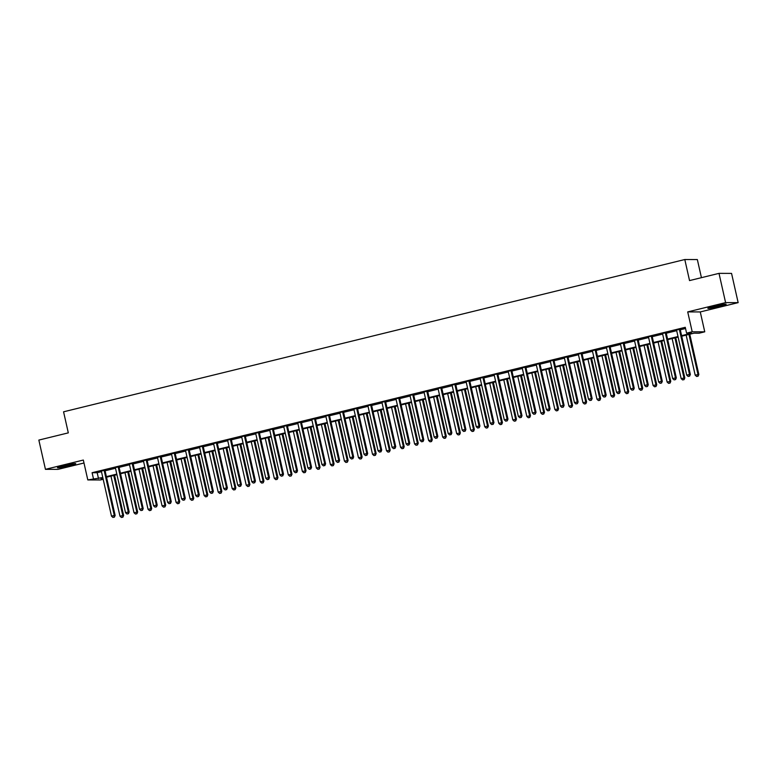 <?xml version="1.0" encoding="UTF-8"?>
<svg xmlns="http://www.w3.org/2000/svg" width="777" height="777" viewBox="0 0 777 777"><rect width="100%" height="100%" fill="white"/><g stroke="black" fill="none" stroke-linecap="round" stroke-linejoin="round"><path stroke-width="1.17" d="M69.24 465.714A9.373 0.612 167.3 0 0 75.738 463.646A9.373 0.612 167.3 0 0 63.947 465.695A9.373 0.612 167.3 0 0 57.449 467.764A9.373 0.612 167.3 0 0 69.24 465.714M719.648 306.284A9.373 0.612 167.3 0 0 726.145 304.215A9.373 0.612 167.3 0 0 714.354 306.264A9.373 0.612 167.3 0 0 707.857 308.333A9.373 0.612 167.3 0 0 719.648 306.284M103.186 479.283L100.359 479.972L87.801 479.933L102.787 477.525M701.427 277.671L697.348 259.567L684.799 259.528L63.568 411.81L68.308 432.867L38.85 440.083L45.445 469.337L57.993 469.366L83.984 463.005M684.799 259.528L689.539 280.584L719.007 273.358L731.555 273.397L738.15 302.642L725.592 302.612L687.713 311.898L692.2 331.779L704.749 331.818L699.145 333.197L694.055 333.178L681.73 336.198M687.713 311.898L700.271 311.936L738.15 302.642M700.271 311.936L704.749 331.818M719.007 273.358L725.592 302.612M681.614 335.645L691.676 333.178L686.586 333.158L685.265 327.311L92.094 472.707L97.183 472.727L101.466 471.678M105.08 470.794L115.501 468.24M119.104 467.356L129.526 464.801M133.139 463.918L143.56 461.363M147.164 460.479L157.585 457.925M161.227 456.167L161.169 456.546A1.204 1.156 -89.8 0 0 161.189 457.002L171.62 454.477M175.252 452.729L175.204 453.108A1.204 1.156 -89.8 0 0 175.213 453.564L185.645 451.039M189.258 450.155L199.679 447.601M203.283 446.717L213.704 444.162M217.317 443.278L227.739 440.724M231.371 438.966L231.323 439.355A1.204 1.156 -89.8 0 0 231.332 439.811L241.764 437.286M245.406 435.528L245.347 435.907A1.204 1.156 -89.8 0 0 245.367 436.363L255.798 433.848M259.401 432.964L269.823 430.409M273.436 429.526L283.858 426.971M287.461 426.087L297.882 423.533M301.495 422.649L311.917 420.095M315.549 418.337L315.501 418.716A1.204 1.156 -89.8 0 0 315.511 419.172L325.942 416.647M329.584 414.899L329.526 415.277A1.204 1.156 -89.8 0 0 329.545 415.734L339.976 413.209M343.58 412.325L354.001 409.77M357.614 408.887L368.026 406.332M371.639 405.448L382.061 402.894M385.703 401.136L385.645 401.524A1.204 1.156 -89.8 0 0 385.664 401.981L396.085 399.456M399.699 398.572L410.12 396.017M413.733 395.134L424.145 392.579M427.758 391.695L438.179 389.141M441.792 388.257L452.204 385.703M455.817 384.819L466.239 382.265M469.881 380.507L469.823 380.885A1.204 1.156 -89.8 0 0 469.842 381.342L480.264 378.826M483.906 377.068L483.848 377.447A1.204 1.156 -89.8 0 0 483.867 377.904L494.298 375.378M497.902 374.495L508.323 371.94M511.936 371.056L522.358 368.502M525.961 367.618L536.383 365.064M539.996 364.18L550.417 361.626M554.059 359.868L554.001 360.256A1.204 1.156 -89.8 0 0 554.02 360.713L564.442 358.187M568.055 357.303L578.476 354.749M582.08 353.865L592.501 351.311M596.114 350.427L606.536 347.873M610.139 346.989L620.561 344.434M624.203 342.676L624.145 343.055A1.204 1.156 -89.8 0 0 624.164 343.512L634.595 340.996M638.199 340.112L648.62 337.558M652.233 336.664L662.655 334.11M666.258 333.226L676.68 330.672M680.293 329.788L685.537 328.506M680.293 329.137L676.476 330.07M666.258 332.575L662.451 333.508M652.233 336.014L648.3 336.771M638.199 339.452L634.391 340.394M624.174 342.89L620.357 343.832M610.139 346.338L606.332 347.27M596.114 349.776L592.297 350.709M582.08 353.214L578.273 354.147M568.055 356.653L564.238 357.585M554.02 360.091L550.213 361.023M539.996 363.529L536.188 364.462M525.961 366.967L522.154 367.9M511.936 370.406L508.129 371.338M497.902 373.844L493.978 374.601M483.877 377.282L480.069 378.214M469.842 380.72L466.035 381.662M455.817 384.159L452.01 385.101M441.783 387.606L437.975 388.539M427.758 391.045L423.951 391.977M413.723 394.483L409.916 395.415M399.699 397.921L395.891 398.854M385.664 401.359L381.857 402.292M371.639 404.798L367.832 405.73M357.605 408.236L353.797 409.168M343.58 411.674L339.772 412.606M329.555 415.112L325.738 416.045M315.52 418.55L311.713 419.483M301.495 421.989L297.678 422.931M287.461 425.427L283.654 426.369M273.436 428.875L269.619 429.807M259.401 432.313L255.594 433.245M245.377 435.751L241.56 436.684M231.342 439.19L227.535 440.122M217.317 442.628L213.5 443.56M203.283 446.066L199.475 446.998M189.258 449.504L185.441 450.437M175.223 452.942L171.416 453.875M161.198 456.381L157.381 457.313M147.164 459.819L143.356 460.761M133.139 463.257L129.322 464.199M119.104 466.705L115.297 467.637M105.08 470.143L101.263 471.076M87.801 479.933L83.324 460.052L45.445 469.337M92.094 472.707L93.415 478.564M686.586 333.158L692.2 331.779M102.914 478.088L100.884 478.583L103.03 478.593M678.127 337.082L667.705 339.636M664.092 340.52L653.68 343.075M650.067 343.958L639.646 346.513M636.033 347.397L625.621 349.951M622.008 350.845L611.586 353.389M607.973 354.283L597.562 356.837M593.949 357.721L583.527 360.275M579.914 361.159L569.502 363.714M565.889 364.598L555.468 367.152M551.855 368.036L541.443 370.59M537.83 371.474L527.408 374.028M523.805 374.912L513.383 377.467M509.77 378.35L499.349 380.905M495.745 381.789L485.324 384.343M481.711 385.227L471.289 387.781M467.686 388.665L457.264 391.219M453.651 392.113L443.23 394.667M439.627 395.551L429.205 398.106M425.592 398.989L415.171 401.544M411.567 402.428L401.146 404.982M397.533 405.866L387.111 408.42M383.508 409.304L373.086 411.859M369.473 412.742L359.052 415.297M355.448 416.181L345.027 418.735M341.414 419.619L330.992 422.173M327.389 423.057L316.967 425.611M313.354 426.495L302.933 429.05M299.33 429.934L288.908 432.488M285.295 433.381L274.873 435.936M271.27 436.82L260.849 439.374M257.236 440.258L246.814 442.812M243.211 443.696L232.789 446.251M229.176 447.134L218.755 449.689M215.151 450.573L204.73 453.127M201.117 454.011L190.695 456.565M187.092 457.449L176.67 460.003M173.057 460.887L162.636 463.442M159.032 464.325L148.611 466.88M144.998 467.764L134.586 470.318M130.973 471.202L120.552 473.756M116.939 474.65L106.527 477.204M106.4 476.641L116.812 474.087M120.425 473.203L130.847 470.648M134.46 469.764L144.872 467.21M148.485 466.326L158.906 463.772M162.519 462.888L172.931 460.334M176.544 459.45L186.966 456.895M190.569 456.012L200.99 453.457M204.604 452.564L215.025 450.009M218.628 449.125L229.05 446.571M232.663 445.687L243.084 443.133M246.688 442.249L257.109 439.695M260.722 438.811L271.144 436.256M274.747 435.373L285.169 432.818M288.782 431.934L299.203 429.38M302.807 428.496L313.228 425.942M316.841 425.058L327.263 422.503M330.866 421.62L341.288 419.065M344.901 418.181L355.322 415.627M358.925 414.743L369.347 412.189M372.96 411.295L383.382 408.741M386.985 407.857L397.406 405.303M401.019 404.419L411.441 401.864M415.044 400.981L425.466 398.426M429.079 397.542L439.5 394.988M443.104 394.104L453.525 391.55M457.138 390.666L467.56 388.111M471.163 387.228L481.585 384.673M485.198 383.789L495.619 381.235M499.222 380.351L509.644 377.797M513.257 376.913L523.679 374.359M527.282 373.465L537.703 370.911M541.316 370.027L551.738 367.472M555.341 366.589L565.763 364.034M569.376 363.15L579.797 360.596M583.401 359.712L593.822 357.158M597.435 356.274L607.847 353.72M611.46 352.836L621.882 350.281M625.495 349.397L635.907 346.843M639.52 345.959L649.941 343.405M653.554 342.521L663.966 339.967M667.579 339.083L678 336.528M97.183 472.727L98.504 478.574M679.438 329.137L679.419 329.302A1.204 1.156 -89.8 0 0 679.438 329.759L689.51 374.446L686.703 375.136L676.631 330.439A1.204 1.156 -89.8 0 0 676.446 330.021L676.359 329.895M680.322 328.924L680.263 329.302A1.204 1.156 -89.8 0 0 680.283 329.759L690.355 374.446L689.51 374.446L689.257 376.175L688.14 376.447L689.257 376.175M689.597 376.175L690.355 374.446M686.703 375.136L688.14 376.447M686.159 335.11L695.182 375.155L698.834 374.475L689.772 334.227M697.746 376.194L696.619 376.476L698.086 376.204L697.989 374.475L688.966 334.431M696.619 376.476L695.182 375.155M698.834 374.475L698.086 376.204M665.413 332.575L665.384 332.741A1.204 1.156 -89.8 0 0 665.403 333.197L675.475 377.884L672.668 378.574L662.596 333.877A1.204 1.156 -89.8 0 0 662.422 333.469L662.325 333.333M666.297 332.362L666.239 332.741A1.204 1.156 -89.8 0 0 666.258 333.197L676.32 377.884L675.475 377.884L675.232 379.613L674.106 379.885L675.232 379.613M675.572 379.613L676.32 377.884M672.668 378.574L674.106 379.885M651.379 336.014L651.359 336.179A1.204 1.156 -89.8 0 0 651.379 336.635L661.45 381.322L658.643 382.012L648.572 337.325A1.204 1.156 -89.8 0 0 648.387 336.907M652.262 335.8L652.204 336.179A1.204 1.156 -89.8 0 0 652.224 336.635L662.295 381.322L661.45 381.322L661.198 383.051L660.081 383.323L661.198 383.051M661.538 383.051L662.295 381.322M658.643 382.012L660.081 383.323M637.354 339.452L637.325 339.617A1.204 1.156 -89.8 0 0 637.344 340.073L647.416 384.761L644.609 385.45L634.537 340.763A1.204 1.156 -89.8 0 0 634.362 340.345L634.275 340.209M638.238 339.238L638.179 339.617A1.204 1.156 -89.8 0 0 638.199 340.073L648.271 384.761L647.416 384.761L647.173 386.49L646.046 386.761L647.173 386.49M647.513 386.49L648.271 384.761M644.609 385.45L646.046 386.761M672.134 338.558L681.157 378.593L684.809 377.913L675.737 337.665M683.711 379.642L682.594 379.914L684.051 379.642L683.964 377.913L674.931 337.869M682.594 379.914L681.157 378.593M684.809 377.913L684.051 379.642M658.1 341.997L667.122 382.041L670.774 381.352L661.713 341.103M669.687 383.08L668.56 383.352L670.027 383.08L669.929 381.352L660.906 341.307M668.56 383.352L667.122 382.041M670.774 381.352L670.027 383.08M644.075 345.435L653.098 385.479L656.75 384.79L647.678 344.551M655.652 386.519L654.535 386.791L655.992 386.519L655.905 384.79L646.872 344.745M654.535 386.791L653.098 385.479M656.75 384.79L655.992 386.519M623.319 342.89L623.3 343.055A1.204 1.156 -89.8 0 0 623.319 343.512L633.391 388.199L630.584 388.888L620.512 344.201A1.204 1.156 -89.8 0 0 620.328 343.784L620.24 343.648M623.319 343.512L624.164 343.512L634.236 388.199L633.391 388.199L633.148 389.928L632.022 390.2L633.148 389.928M633.478 389.928L634.236 388.199M630.584 388.888L632.022 390.2M630.04 348.873L639.063 388.918L642.715 388.228L633.653 347.989M641.627 389.957L640.501 390.229L641.967 389.957L641.87 388.228L632.847 348.183M640.501 390.229L639.063 388.918M642.715 388.228L641.967 389.957M711.246 307.08A9.314 0.612 167.3 0 0 722.552 304.526M721.512 304.71A8.11 0.534 -12.7 0 1 712.256 306.798M71.105 464.151A8.11 0.534 -12.7 0 1 68.667 464.782A8.11 0.534 -12.7 0 1 61.839 466.239M60.829 466.511A9.314 0.612 167.3 0 0 69.007 464.782A9.314 0.612 167.3 0 0 72.135 463.966M609.294 346.328L609.265 346.493A1.204 1.156 -89.8 0 0 609.285 346.95L619.356 391.637L616.549 392.327L606.478 347.64A1.204 1.156 -89.8 0 0 606.303 347.222L606.215 347.086M610.178 346.115L610.12 346.493A1.204 1.156 -89.8 0 0 610.139 346.95L620.211 391.647L619.356 391.637L619.114 393.366L617.987 393.648L619.114 393.366M619.454 393.366L620.211 391.647M616.549 392.327L617.987 393.648M616.015 352.311L625.038 392.356L628.69 391.666L619.619 351.427M627.593 393.395L626.476 393.667L627.933 393.395L627.845 391.666L618.813 351.622M626.476 393.667L625.038 392.356M628.69 391.666L627.933 393.395M595.26 349.767L595.24 349.932A1.204 1.156 -89.8 0 0 595.26 350.388L605.332 395.075L602.525 395.765L592.453 351.078A1.204 1.156 -89.8 0 0 592.268 350.66L592.181 350.524M596.144 349.553L596.085 349.932A1.204 1.156 -89.8 0 0 596.105 350.388L606.177 395.085L605.332 395.075L605.089 396.804L603.962 397.086L605.089 396.804M605.419 396.804L606.177 395.085M602.525 395.765L603.962 397.086M601.981 355.749L611.004 395.794L614.656 395.104L605.594 354.866M613.568 396.833L612.441 397.105L613.908 396.833L613.811 395.104L604.788 355.06M612.441 397.105L611.004 395.794M614.656 395.104L613.908 396.833M581.235 353.205L581.206 353.37A1.204 1.156 -89.8 0 0 581.225 353.826L591.297 398.514L588.49 399.203L578.418 354.516A1.204 1.156 -89.8 0 0 578.243 354.098L578.156 353.962M582.119 352.991L582.06 353.37A1.204 1.156 -89.8 0 0 582.08 353.826L592.152 398.523L591.297 398.514L591.054 400.242L589.928 400.524L591.054 400.242M591.394 400.242L592.152 398.523M588.49 399.203L589.928 400.524M587.956 359.188L596.979 399.232L600.631 398.543L591.559 358.304M599.533 400.272L598.416 400.543L599.873 400.272L599.786 398.543L590.753 358.498M598.416 400.543L596.979 399.232M600.631 398.543L599.873 400.272M567.2 356.653L567.181 356.808A1.204 1.156 -89.8 0 0 567.2 357.265L577.272 401.962L574.465 402.641L564.393 357.954A1.204 1.156 -89.8 0 0 564.209 357.537L564.121 357.401M568.084 356.429L568.026 356.818A1.204 1.156 -89.8 0 0 568.045 357.274L578.117 401.962L577.272 401.962L577.029 403.681L575.903 403.962L577.029 403.681M577.36 403.69L578.117 401.962M574.465 402.641L575.903 403.962M573.921 362.626L582.944 402.671L586.596 401.981L577.534 361.742M585.508 403.71L584.382 403.982L585.848 403.71L585.751 401.981L576.728 361.936M584.382 403.982L582.944 402.671M586.596 401.981L585.848 403.71M553.175 360.091L553.156 360.246A1.204 1.156 -89.8 0 0 553.166 360.703L563.238 405.4L560.431 406.08L550.359 361.392A1.204 1.156 -89.8 0 0 550.184 360.975L550.097 360.839M553.166 360.703L554.02 360.713L564.092 405.4L563.238 405.4L562.995 407.129L561.878 407.401L562.995 407.129M563.335 407.129L564.092 405.4M560.431 406.08L561.878 407.401M559.896 366.064L568.919 406.109L572.571 405.429L563.5 365.18M571.474 407.148L570.357 407.43L571.814 407.148L571.726 405.419L562.703 365.375M570.357 407.43L568.919 406.109M572.571 405.429L571.814 407.148M539.141 363.529L539.121 363.685A1.204 1.156 -89.8 0 0 539.141 364.141L549.213 408.838L546.406 409.528L536.334 364.831A1.204 1.156 -89.8 0 0 536.149 364.413L536.062 364.287M540.025 363.306L539.966 363.694A1.204 1.156 -89.8 0 0 539.986 364.151L550.058 408.838L549.213 408.838L548.97 410.567L547.843 410.839L548.97 410.567M549.31 410.567L550.058 408.838M546.406 409.528L547.843 410.839M545.862 369.502L554.885 409.547L558.546 408.867L549.475 368.619M557.449 410.586L556.322 410.868L557.789 410.586L557.692 408.857L548.669 368.813M556.322 410.868L554.885 409.547M558.546 408.867L557.789 410.586M525.116 366.967L525.097 367.132A1.204 1.156 -89.8 0 0 525.106 367.589L535.178 412.276L532.371 412.966L522.299 368.269A1.204 1.156 -89.8 0 0 522.125 367.851L522.037 367.725M526 366.754L525.942 367.132A1.204 1.156 -89.8 0 0 525.961 367.589L536.033 412.276L535.178 412.276L534.935 414.005L533.818 414.277L534.935 414.005M535.275 414.005L536.033 412.276M532.371 412.966L533.818 414.277M531.837 372.941L540.86 412.985L544.512 412.305L535.44 372.057M543.424 414.024L542.297 414.306L543.754 414.024L543.667 412.296L534.644 372.261M542.297 414.306L540.86 412.985M544.512 412.305L543.754 414.024M511.091 370.406L511.062 370.571A1.204 1.156 -89.8 0 0 511.081 371.027L521.153 415.714L518.346 416.404L508.275 371.707A1.204 1.156 -89.8 0 0 508.09 371.299L508.003 371.163M511.965 370.192L511.907 370.571A1.204 1.156 -89.8 0 0 511.926 371.027L521.998 415.714L521.153 415.714L520.911 417.443L519.784 417.715L520.911 417.443M521.25 417.443L521.998 415.714M518.346 416.404L519.784 417.715M517.803 376.379L526.825 416.423L530.487 415.744L521.416 375.495M529.39 417.463L528.263 417.744L529.729 417.472L529.632 415.744L520.609 375.699M528.263 417.744L526.825 416.423M530.487 415.744L529.729 417.472M497.057 373.844L497.037 374.009A1.204 1.156 -89.8 0 0 497.047 374.465L507.119 419.153L504.312 419.842L494.24 375.155A1.204 1.156 -89.8 0 0 494.065 374.737M497.94 373.63L497.882 374.009A1.204 1.156 -89.8 0 0 497.902 374.465L507.973 419.153L507.119 419.153L506.876 420.881L505.759 421.153L506.876 420.881M507.216 420.881L507.973 419.153M504.312 419.842L505.759 421.153M503.778 379.827L512.801 419.862L516.452 419.182L507.381 378.933M515.365 420.911L514.238 421.183L515.695 420.911L515.607 419.182L506.585 379.137M514.238 421.183L512.801 419.862M516.452 419.182L515.695 420.911M483.032 377.282L483.003 377.447A1.204 1.156 -89.8 0 0 483.022 377.904L493.094 422.591L490.287 423.28L480.215 378.593A1.204 1.156 -89.8 0 0 480.031 378.176L479.943 378.04M483.022 377.904L483.867 377.904L493.939 422.591L493.094 422.591L492.851 424.32L491.724 424.592L492.851 424.32M493.191 424.32L493.939 422.591M490.287 423.28L491.724 424.592M489.743 383.265L498.766 423.31L502.428 422.62L493.356 382.381M501.33 424.349L500.203 424.621L501.67 424.349L501.573 422.62L492.55 382.575M500.203 424.621L498.766 423.31M502.428 422.62L501.67 424.349M468.997 380.72L468.978 380.885A1.204 1.156 -89.8 0 0 468.987 381.342L479.059 426.029L476.252 426.719L466.181 382.031A1.204 1.156 -89.8 0 0 466.006 381.614L465.918 381.478M468.987 381.342L469.842 381.342L479.914 426.029L479.059 426.029L478.817 427.758L477.7 428.03L478.817 427.758M479.156 427.758L479.914 426.029M476.252 426.719L477.7 428.03M475.718 386.703L484.741 426.748L488.393 426.058L479.322 385.819M487.305 427.787L486.179 428.059L487.635 427.787L487.548 426.058L478.525 386.014M486.179 428.059L484.741 426.748M488.393 426.058L487.635 427.787M454.972 384.159L454.943 384.324A1.204 1.156 -89.8 0 0 454.963 384.78L465.034 429.467L462.228 430.157L452.156 385.47A1.204 1.156 -89.8 0 0 451.981 385.052L451.884 384.916M455.846 383.945L455.788 384.324A1.204 1.156 -89.8 0 0 455.808 384.78L465.879 429.467L465.034 429.467L464.792 431.196L463.665 431.468L464.792 431.196M465.132 431.196L465.879 429.467M462.228 430.157L463.665 431.468M461.684 390.141L470.707 430.186L474.368 429.496L465.297 389.258M473.271 431.225L472.154 431.497L473.611 431.225L473.514 429.496L464.491 389.452M472.154 431.497L470.707 430.186M474.368 429.496L473.611 431.225M440.938 387.597L440.918 387.762A1.204 1.156 -89.8 0 0 440.928 388.218L451 432.906L448.193 433.595L438.131 388.908A1.204 1.156 -89.8 0 0 437.946 388.49L437.859 388.354M441.822 387.383L441.763 387.762A1.204 1.156 -89.8 0 0 441.783 388.218L451.855 432.915L451 432.906L450.757 434.634L449.64 434.916L450.757 434.634M451.097 434.634L451.855 432.915M448.193 433.595L449.64 434.916M447.659 393.58L456.682 433.624L460.334 432.935L451.262 392.696M459.246 434.664L458.119 434.935L459.586 434.664L459.489 432.935L450.466 392.89M458.119 434.935L456.682 433.624M460.334 432.935L459.586 434.664M426.913 391.035L426.884 391.2A1.204 1.156 -89.8 0 0 426.903 391.657L436.975 436.344L434.168 437.033L424.096 392.346A1.204 1.156 -89.8 0 0 423.921 391.929L423.824 391.793M427.787 390.821L427.729 391.2A1.204 1.156 -89.8 0 0 427.748 391.657L437.82 436.353L436.975 436.344L436.732 438.073L435.606 438.354L436.732 438.073M437.072 438.073L437.82 436.353M434.168 437.033L435.606 438.354M433.624 397.018L442.647 437.062L446.309 436.373L437.237 396.134M445.211 438.102L444.094 438.374L445.551 438.102L445.454 436.373L436.431 396.328M444.094 438.374L442.647 437.062M446.309 436.373L445.551 438.102M412.878 394.473L412.859 394.638A1.204 1.156 -89.8 0 0 412.869 395.095L422.941 439.782L420.134 440.472L410.071 395.784A1.204 1.156 -89.8 0 0 409.887 395.367L409.8 395.231M413.762 394.26L413.704 394.638A1.204 1.156 -89.8 0 0 413.723 395.095L423.795 439.792L422.941 439.782L422.698 441.511L421.581 441.792L422.698 441.511M423.038 441.521L423.795 439.792M420.134 440.472L421.581 441.792M419.599 400.456L428.622 440.501L432.274 439.811L423.203 399.572M431.186 441.54L430.06 441.812L431.526 441.54L431.429 439.811L422.406 399.767M430.06 441.812L428.622 440.501M432.274 439.811L431.526 441.54M398.854 397.921L398.824 398.077A1.204 1.156 -89.8 0 0 398.844 398.533L408.916 443.23L406.109 443.91L396.037 399.223A1.204 1.156 -89.8 0 0 395.862 398.805L395.765 398.669M399.728 397.698L399.679 398.086A1.204 1.156 -89.8 0 0 399.689 398.543L409.761 443.23L408.916 443.23L408.673 444.949L407.546 445.231L408.673 444.949M409.013 444.959L409.761 443.23M406.109 443.91L407.546 445.231M405.565 403.894L414.588 443.939L418.249 443.249L409.178 403.01M417.152 444.978L416.035 445.25L417.492 444.978L417.395 443.249L408.372 403.205M416.035 445.25L414.588 443.939M418.249 443.249L417.492 444.978M384.819 401.359L384.8 401.515A1.204 1.156 -89.8 0 0 384.809 401.971L394.881 446.668L392.084 447.348L382.012 402.661A1.204 1.156 -89.8 0 0 381.828 402.243L381.74 402.107M384.809 401.971L385.664 401.981L395.736 446.668L394.881 446.668L394.638 448.397L393.521 448.669L394.638 448.397M394.978 448.397L395.736 446.668M392.084 447.348L393.521 448.669M391.54 407.333L400.563 447.377L404.215 446.697L395.143 406.449M403.127 448.416L402 448.698L403.467 448.416L403.37 446.688L394.347 406.643M402 448.698L400.563 447.377M404.215 446.697L403.467 448.416M370.794 404.798L370.765 404.953A1.204 1.156 -89.8 0 0 370.784 405.409L380.856 450.106L378.049 450.796L367.977 406.099A1.204 1.156 -89.8 0 0 367.803 405.681L367.706 405.555M371.668 404.584L371.62 404.963A1.204 1.156 -89.8 0 0 371.629 405.419L381.701 450.106L380.856 450.106L380.613 451.835L379.487 452.107L380.613 451.835M380.953 451.835L381.701 450.106M378.049 450.796L379.487 452.107M377.505 410.771L386.528 450.815L390.19 450.136L381.118 409.887M389.092 451.855L387.976 452.136L389.432 451.855L389.335 450.126L380.312 410.081M387.976 452.136L386.528 450.815M390.19 450.136L389.432 451.855M356.76 408.236L356.74 408.401A1.204 1.156 -89.8 0 0 356.75 408.857L366.822 453.545L364.024 454.234L353.953 409.537A1.204 1.156 -89.8 0 0 353.768 409.12L353.681 408.993M357.643 408.022L357.585 408.401A1.204 1.156 -89.8 0 0 357.605 408.857L367.676 453.545L366.822 453.545L366.579 455.273L365.462 455.545L366.579 455.273M366.919 455.273L367.676 453.545M364.024 454.234L365.462 455.545M363.481 414.209L372.504 454.254L376.155 453.574L367.084 413.325M375.068 455.293L373.941 455.575L375.408 455.293L375.31 453.564L366.288 413.529M373.941 455.575L372.504 454.254M376.155 453.574L375.408 455.293M342.735 411.674L342.706 411.839A1.204 1.156 -89.8 0 0 342.725 412.296L352.797 456.983L349.99 457.672L339.918 412.975A1.204 1.156 -89.8 0 0 339.743 412.568L339.646 412.432M343.609 411.46L343.56 411.839A1.204 1.156 -89.8 0 0 343.57 412.296L353.642 456.983L352.797 456.983L352.554 458.712L351.427 458.984L352.554 458.712M352.894 458.712L353.642 456.983M349.99 457.672L351.427 458.984M349.446 417.647L358.469 457.692L362.131 457.012L353.059 416.763M361.033 458.731L359.916 459.013L361.373 458.741L361.276 457.012L352.253 416.967M359.916 459.013L358.469 457.692M362.131 457.012L361.373 458.741M328.7 415.112L328.681 415.277A1.204 1.156 -89.8 0 0 328.7 415.734L338.762 460.421L335.965 461.111L325.893 416.423A1.204 1.156 -89.8 0 0 325.709 416.006L325.621 415.87M328.7 415.734L329.545 415.734L339.617 460.421L338.762 460.421L338.519 462.15L337.403 462.422L338.519 462.15M338.859 462.15L339.617 460.421M335.965 461.111L337.403 462.422M335.421 421.095L344.444 461.13L348.096 460.45L339.025 420.202M347.008 462.179L345.882 462.451L347.348 462.179L347.251 460.45L338.228 420.406M345.882 462.451L344.444 461.13M348.096 460.45L347.348 462.179M314.675 418.55L314.646 418.716A1.204 1.156 -89.8 0 0 314.666 419.172L324.737 463.859L321.931 464.549L311.859 419.862A1.204 1.156 -89.8 0 0 311.684 419.444L311.587 419.308M314.666 419.172L315.511 419.172L325.582 463.859L324.737 463.859L324.495 465.588L323.368 465.86L324.495 465.588M324.835 465.588L325.582 463.859M321.931 464.549L323.368 465.86M321.387 424.533L330.41 464.578L334.071 463.888L325 423.65M332.974 465.617L331.857 465.889L333.314 465.617L333.216 463.888L324.194 423.844M331.857 465.889L330.41 464.578M334.071 463.888L333.314 465.617M300.641 421.989L300.621 422.154A1.204 1.156 -89.8 0 0 300.641 422.61L310.703 467.298L307.906 467.987L297.834 423.3A1.204 1.156 -89.8 0 0 297.649 422.882L297.562 422.746M301.525 421.775L301.466 422.154A1.204 1.156 -89.8 0 0 301.486 422.61L311.558 467.298L310.703 467.298L310.46 469.026L309.343 469.298L310.46 469.026M310.8 469.026L311.558 467.298M307.906 467.987L309.343 469.298M307.362 427.972L316.385 468.016L320.037 467.327L310.965 427.088M318.949 469.055L317.822 469.327L319.289 469.055L319.192 467.327L310.169 427.282M317.822 469.327L316.385 468.016M320.037 467.327L319.289 469.055M286.616 425.427L286.587 425.592A1.204 1.156 -89.8 0 0 286.606 426.049L296.678 470.736L293.871 471.425L283.799 426.738A1.204 1.156 -89.8 0 0 283.624 426.32L283.527 426.185M287.49 425.213L287.441 425.592A1.204 1.156 -89.8 0 0 287.451 426.049L297.523 470.745L296.678 470.736L296.435 472.465L295.309 472.737L296.435 472.465M296.775 472.465L297.523 470.745M293.871 471.425L295.309 472.737M293.327 431.41L302.36 471.454L306.012 470.765L296.94 430.526M304.914 472.494L303.797 472.766L305.254 472.494L305.157 470.765L296.134 430.72M303.797 472.766L302.36 471.454M306.012 470.765L305.254 472.494M272.581 428.865L272.562 429.03A1.204 1.156 -89.8 0 0 272.581 429.487L282.653 474.174L279.846 474.864L269.774 430.176A1.204 1.156 -89.8 0 0 269.59 429.759L269.502 429.623M273.465 428.651L273.407 429.03A1.204 1.156 -89.8 0 0 273.426 429.487L283.498 474.184L282.653 474.174L282.401 475.903L281.284 476.184L282.401 475.903M282.741 475.903L283.498 474.184M279.846 474.864L281.284 476.184M279.302 434.848L288.325 474.893L291.977 474.203L282.906 433.964M290.889 475.932L289.763 476.204L291.229 475.932L291.132 474.203L282.109 434.158M289.763 476.204L288.325 474.893M291.977 474.203L291.229 475.932M258.556 432.303L258.527 432.468A1.204 1.156 -89.8 0 0 258.547 432.925L268.619 477.612L265.812 478.302L255.74 433.615A1.204 1.156 -89.8 0 0 255.565 433.197L255.468 433.061M259.431 432.09L259.382 432.468A1.204 1.156 -89.8 0 0 259.392 432.925L269.464 477.622L268.619 477.612L268.376 479.341L267.249 479.623L268.376 479.341M268.716 479.341L269.464 477.622M265.812 478.302L267.249 479.623M265.268 438.286L274.3 478.331L277.952 477.641L268.881 437.402M276.855 479.37L275.738 479.642L277.195 479.37L277.098 477.641L268.075 437.597M275.738 479.642L274.3 478.331M277.952 477.641L277.195 479.37M244.522 435.742L244.502 435.907A1.204 1.156 -89.8 0 0 244.522 436.363L254.594 481.05L251.787 481.74L241.715 437.053A1.204 1.156 -89.8 0 0 241.53 436.635L241.443 436.499M244.522 436.363L245.367 436.363L255.439 481.06L254.594 481.05L254.341 482.779L253.224 483.061L254.341 482.779M254.681 482.789L255.439 481.06M251.787 481.74L253.224 483.061M251.243 441.724L260.266 481.769L263.918 481.08L254.856 440.841M262.83 482.808L261.703 483.08L263.17 482.808L263.073 481.08L254.05 441.035M261.703 483.08L260.266 481.769M263.918 481.08L263.17 482.808M230.497 439.19L230.468 439.345A1.204 1.156 -89.8 0 0 230.487 439.801L240.559 484.498L237.752 485.178L227.68 440.491A1.204 1.156 -89.8 0 0 227.506 440.073L227.408 439.937M230.487 439.801L231.332 439.811L241.404 484.498L240.559 484.498L240.316 486.217L239.19 486.499L240.316 486.217M240.656 486.227L241.404 484.498M237.752 485.178L239.19 486.499M237.208 445.163L246.241 485.207L249.893 484.518L240.821 444.279M248.795 486.247L247.678 486.519L249.135 486.247L249.038 484.518L240.015 444.473M247.678 486.519L246.241 485.207M249.893 484.518L249.135 486.247M216.462 442.628L216.443 442.783A1.204 1.156 -89.8 0 0 216.462 443.24L226.534 487.937L223.727 488.616L213.656 443.929A1.204 1.156 -89.8 0 0 213.471 443.512L213.384 443.376M217.346 442.404L217.288 442.793A1.204 1.156 -89.8 0 0 217.307 443.249L227.379 487.937L226.534 487.937L226.282 489.665L225.165 489.937L226.282 489.665M226.622 489.665L227.379 487.937M223.727 488.616L225.165 489.937M223.184 448.601L232.206 488.646L235.858 487.966L226.797 447.717M234.771 489.685L233.644 489.966L235.11 489.685L235.013 487.956L225.99 447.911M233.644 489.966L232.206 488.646M235.858 487.966L235.11 489.685M202.438 446.066L202.409 446.221A1.204 1.156 -89.8 0 0 202.428 446.678L212.5 491.375L209.693 492.064L199.621 447.367A1.204 1.156 -89.8 0 0 199.446 446.95L199.349 446.824M203.312 445.852L203.263 446.231A1.204 1.156 -89.8 0 0 203.273 446.688L213.345 491.375L212.5 491.375L212.257 493.104L211.13 493.376L212.257 493.104M212.597 493.104L213.345 491.375M209.693 492.064L211.13 493.376M209.149 452.039L218.182 492.084L221.833 491.404L212.762 451.155M220.736 493.123L219.619 493.405L221.076 493.123L220.979 491.394L211.956 451.35M219.619 493.405L218.182 492.084M221.833 491.404L221.076 493.123M188.403 449.504L188.384 449.669A1.204 1.156 -89.8 0 0 188.403 450.126L198.475 494.813L195.668 495.503L185.596 450.806A1.204 1.156 -89.8 0 0 185.412 450.388L185.324 450.262M189.287 449.291L189.229 449.669A1.204 1.156 -89.8 0 0 189.248 450.126L199.32 494.813L198.475 494.813L198.222 496.542L197.105 496.814L198.222 496.542M198.562 496.542L199.32 494.813M195.668 495.503L197.105 496.814M195.124 455.477L204.147 495.522L207.799 494.842L198.737 454.594M206.711 496.561L205.584 496.843L207.051 496.561L206.954 494.832L197.931 454.798M205.584 496.843L204.147 495.522M207.799 494.842L207.051 496.561M174.378 452.942L174.349 453.108A1.204 1.156 -89.8 0 0 174.369 453.564L184.44 498.251L181.633 498.941L171.562 454.244A1.204 1.156 -89.8 0 0 171.387 453.836L171.29 453.7M174.369 453.564L175.213 453.564L185.285 498.251L184.44 498.251L184.198 499.98L183.071 500.252L184.198 499.98M184.537 499.98L185.285 498.251M181.633 498.941L183.071 500.252M181.09 458.916L190.122 498.96L193.774 498.28L184.703 458.032M192.677 499.999L191.56 500.281L193.017 500.009L192.929 498.28L183.896 458.236M191.56 500.281L190.122 498.96M193.774 498.28L193.017 500.009M160.344 456.381L160.324 456.546A1.204 1.156 -89.8 0 0 160.344 457.002L170.416 501.689L167.609 502.379L157.537 457.692A1.204 1.156 -89.8 0 0 157.352 457.274L157.265 457.138M160.344 457.002L161.189 457.002L171.261 501.689L170.416 501.689L170.163 503.418L169.046 503.69L170.163 503.418M170.503 503.418L171.261 501.689M167.609 502.379L169.046 503.69M167.065 462.364L176.088 502.398L179.74 501.719L170.678 461.47M178.652 503.447L177.525 503.719L178.992 503.447L178.895 501.719L169.872 461.674M177.525 503.719L176.088 502.398M179.74 501.719L178.992 503.447M146.319 459.819L146.29 459.984A1.204 1.156 -89.8 0 0 146.309 460.44L156.381 505.128L153.574 505.817L143.502 461.13A1.204 1.156 -89.8 0 0 143.327 460.712L143.23 460.576M147.193 459.605L147.144 459.984A1.204 1.156 -89.8 0 0 147.164 460.44L157.226 505.128L156.381 505.128L156.138 506.857L155.011 507.128L156.138 506.857M156.478 506.857L157.226 505.128M153.574 505.817L155.011 507.128M153.04 465.802L162.063 505.846L165.715 505.157L156.643 464.918M164.617 506.886L163.5 507.158L164.957 506.886L164.87 505.157L155.837 465.112M163.5 507.158L162.063 505.846M165.715 505.157L164.957 506.886M132.284 463.257L132.265 463.422A1.204 1.156 -89.8 0 0 132.284 463.879L142.356 508.566L139.549 509.256L129.477 464.568A1.204 1.156 -89.8 0 0 129.293 464.151L129.205 464.015M133.168 463.043L133.11 463.422A1.204 1.156 -89.8 0 0 133.129 463.879L143.201 508.566L142.356 508.566L142.104 510.295L140.987 510.567L142.104 510.295M142.444 510.295L143.201 508.566M139.549 509.256L140.987 510.567M139.005 469.24L148.028 509.285L151.68 508.595L142.618 468.356M150.592 510.324L149.466 510.596L150.932 510.324L150.835 508.595L141.812 468.55M149.466 510.596L148.028 509.285M151.68 508.595L150.932 510.324M118.259 466.695L118.23 466.86A1.204 1.156 -89.8 0 0 118.25 467.317L128.322 512.004L125.515 512.694L115.443 468.007A1.204 1.156 -89.8 0 0 115.268 467.589L115.171 467.453M119.143 466.482L119.085 466.86A1.204 1.156 -89.8 0 0 119.104 467.317L129.167 512.014L128.322 512.004L128.079 513.733L126.952 514.005L128.079 513.733M128.419 513.733L129.167 512.014M125.515 512.694L126.952 514.005M124.98 472.678L134.003 512.723L137.655 512.033L128.584 471.794M136.558 513.762L135.441 514.034L136.898 513.762L136.81 512.033L127.778 471.989M135.441 514.034L134.003 512.723M137.655 512.033L136.898 513.762M104.225 470.134L104.205 470.299A1.204 1.156 -89.8 0 0 104.225 470.755L114.297 515.442L111.49 516.132L101.418 471.445A1.204 1.156 -89.8 0 0 101.233 471.027L101.146 470.891M105.109 469.92L105.05 470.299A1.204 1.156 -89.8 0 0 105.07 470.755L115.142 515.452L114.297 515.442L114.044 517.171L112.927 517.453L114.044 517.171M114.384 517.171L115.142 515.452M111.49 516.132L112.927 517.453M110.946 476.116L119.969 516.161L123.621 515.472L114.559 475.233M122.533 517.2L121.406 517.472L122.873 517.2L122.776 515.472L113.753 475.427M121.406 517.472L119.969 516.161M123.621 515.472L122.873 517.2M679.419 329.302L680.263 329.302M679.438 329.759L680.283 329.759M665.384 332.741L666.239 332.741M665.403 333.197L666.258 333.197M651.359 336.179L652.204 336.179M651.379 336.635L652.224 336.635M637.325 339.617L638.179 339.617M637.344 340.073L638.199 340.073M623.3 343.055L624.145 343.055M609.265 346.493L610.12 346.493M609.285 346.95L610.139 346.95M595.24 349.932L596.085 349.932M595.26 350.388L596.105 350.388M581.206 353.37L582.06 353.37M581.225 353.826L582.08 353.826M567.181 356.808L568.026 356.818M567.2 357.265L568.045 357.274M553.156 360.246L554.001 360.256M539.121 363.685L539.966 363.694M539.141 364.141L539.986 364.151M525.097 367.132L525.942 367.132M525.106 367.589L525.961 367.589M511.062 370.571L511.907 370.571M511.081 371.027L511.926 371.027M497.037 374.009L497.882 374.009M497.047 374.465L497.902 374.465M483.003 377.447L483.848 377.447M468.978 380.885L469.823 380.885M454.943 384.324L455.788 384.324M454.963 384.78L455.808 384.78M440.918 387.762L441.763 387.762M440.928 388.218L441.783 388.218M426.884 391.2L427.729 391.2M426.903 391.657L427.748 391.657M412.859 394.638L413.704 394.638M412.869 395.095L413.723 395.095M398.824 398.077L399.679 398.086M398.844 398.533L399.689 398.543M384.8 401.515L385.645 401.524M370.765 404.953L371.62 404.963M370.784 405.409L371.629 405.419M356.74 408.401L357.585 408.401M356.75 408.857L357.605 408.857M342.706 411.839L343.56 411.839M342.725 412.296L343.57 412.296M328.681 415.277L329.526 415.277M314.646 418.716L315.501 418.716M300.621 422.154L301.466 422.154M300.641 422.61L301.486 422.61M286.587 425.592L287.441 425.592M286.606 426.049L287.451 426.049M272.562 429.03L273.407 429.03M272.581 429.487L273.426 429.487M258.527 432.468L259.382 432.468M258.547 432.925L259.392 432.925M244.502 435.907L245.347 435.907M230.468 439.345L231.323 439.355M216.443 442.783L217.288 442.793M216.462 443.24L217.307 443.249M202.409 446.221L203.263 446.231M202.428 446.678L203.273 446.688M188.384 449.669L189.229 449.669M188.403 450.126L189.248 450.126M174.349 453.108L175.204 453.108M160.324 456.546L161.169 456.546M146.29 459.984L147.144 459.984M146.309 460.44L147.164 460.44M132.265 463.422L133.11 463.422M132.284 463.879L133.129 463.879M118.23 466.86L119.085 466.86M118.25 467.317L119.104 467.317M104.205 470.299L105.05 470.299M104.225 470.755L105.07 470.755"/></g></svg>
